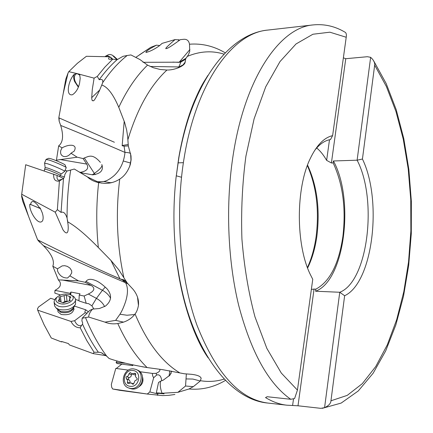 <?xml version="1.0" encoding="UTF-8"?>
<svg xmlns="http://www.w3.org/2000/svg" width="433" height="433" viewBox="0 0 433 433"><rect width="100%" height="100%" fill="white"/><g stroke="black" fill="none" stroke-linecap="round" stroke-linejoin="round"><path stroke-width="0.65" d="M362.437 159.035L357.117 160.194C377.836 199.586 367.963 281.683 339.753 292.264L324.577 407.653C328.69 405.721 330.817 403.432 330.953 400.796L344.636 295.734C372.91 282.722 382.675 200.56 362.437 159.035L374.669 65.139C374.983 63.516 374.258 61.524 372.488 59.159L370.643 57.324L357.117 160.194L333.432 160.979L333.161 162.922L331.413 162.976L345.761 58.704L367.4 56.712L370.643 57.324M344.636 295.734L339.753 292.264L315.56 291.22L315.846 289.157L314.06 289.082L297.996 405.786L286.841 405.191C279.713 404.406 272.606 401.867 265.526 397.575L267.139 396.72L290.754 399.286L294.592 398.539L297.439 390.101L312.756 279.312L310.277 274.425C295.734 244.78 295.69 188.339 310.196 158.673C316.615 145.239 324.09 137.564 332.614 135.643L346.216 37.254C346.606 34.857 346.313 33.227 345.355 32.356M324.577 407.653L320.875 408.346L297.996 405.786M329.497 139.751L326.634 160.367L331.413 162.976M343.369 57.843L345.761 58.704M314.06 289.082L311.359 289.401M293.498 398.993L292.6 405.472M316.707 147.956C320.366 151.014 323.678 155.149 326.634 160.367M333.161 162.922C342.882 183.917 346.124 208.414 342.898 236.396C338.817 264.103 329.8 281.688 315.846 289.157M307.609 268.027C312.09 258.891 315.186 248.255 316.891 236.115C320.155 209.301 317.037 185.622 307.538 165.076M315.56 291.22C344.581 280.849 354.762 199.813 333.432 160.979M314.575 150.56C319.554 144.092 324.858 140.427 330.493 139.572L332.614 135.643M307.36 165.563C316.458 186.412 319.375 210.086 316.112 236.586C314.477 248.212 311.587 258.528 307.43 267.54M56.653 160.849L56.442 160.167L58.655 145.883C63.056 142.425 63.732 135.605 60.69 125.435L59.164 121.224L58.812 117.798L114.388 142.251M168.307 47.798L167.306 48.323C168.751 47.424 169.005 47.928 180.35 39.641L184.112 39.268C187.11 39.224 188.907 40.875 189.492 44.215L189.741 51.462L188.35 54.861L185.697 58.699L185.167 62.163C184.788 66.097 174.288 70.238 166.954 70.027L160.161 69.48L153.379 67.737L147.55 65.118L139.946 59.559L130.923 54.931L127.156 55.516C118.377 62.46 110.22 71.51 102.686 82.66L101.75 85.036C107.563 86.849 113.235 94.28 118.777 107.33L124.65 122.485L126.674 130.133L127.67 136.79L128.309 145.905L131.01 155.891L131.112 159.804L130.306 164.567C127.995 171.273 124.471 176.112 119.735 179.083L119.037 179.533C114.61 182.217 109.836 183.505 104.705 183.386L98.648 182.634C93.956 181.562 90.221 179.657 87.434 176.929L74.314 169.032L66.79 171.122L64.836 174.553L64.468 176.794L63.44 178.775L58.672 180.285C57.172 179.533 56.691 177.936 57.221 175.495L25.688 164.74L21.699 194.233L55.224 212.186L57.373 209.648L59.391 181.059C55.197 181.665 53.302 179.332 53.697 174.055M60.56 294.981L54.839 293.13L54.98 290.375C58.125 288.659 59.884 286.987 60.247 285.347L60.431 283.691L60.041 282.083L58.358 279.88L52.804 266.225C54.823 260.92 51.668 254.047 43.349 245.608L37.633 239.85L22.77 201.356L21.65 196.587L21.699 194.233M72.695 145.428L72.387 145.342C75.304 146.04 75.899 147.978 74.167 151.16L70.98 153.228L77.15 157.195L56.442 160.167M80.522 172.323C87.028 171.057 89.106 168.307 86.752 164.085L59.987 159.506M67.429 170.938L65.02 170.51M199.25 90.41L199.553 90.751M136.108 57.167L150.808 47.294L156.492 45.151C149.493 48.837 145.97 51.267 145.926 52.436C149.791 51.619 154.327 49.373 159.517 45.698L162.077 43.381L175.067 39.582L179.841 40.02M178.32 39.62L178.818 40.772M139.567 54.742L150.808 47.294M167.306 48.323L165.752 48.691C166.602 47.744 163.29 49.898 175.067 39.582M189.919 49.514L179.067 62.347L180.88 62.011L184.474 59.949L185.697 58.699M143.004 62.309L179.251 62.19L186.13 58.195M156.492 45.151L159.717 45.552M180.88 62.011L178.52 67.775M185.167 62.163L182.97 64.982L179.013 66.953L150.262 66.471M127.156 55.516L123.01 56.312L116.964 59.786L112.759 59.142L109.008 59.229C108.207 58.72 108.504 57.903 109.912 56.788L86.4 56.29L77.42 63.267L68.787 71.651L79.569 74.205L80.197 78.265L79.591 83.125C78.373 88.489 76.013 92.353 72.506 94.724C65.139 96.527 68.549 79.97 74.249 74.297L77.177 73.789L79.125 74.157M79.537 74.259L94.102 78.146L97.284 76.408L104.835 67.158L112.759 59.142M101.75 85.036L99.303 90.979C92.462 104.9 93.604 99.622 92.489 100.754C92.153 100.743 91.893 99.801 91.704 97.923L92.289 89.507L94.102 78.146M124.201 121.251L122.193 145.477L128.287 144.508M58.812 117.798L63.24 93.42L68.046 73.042L68.787 71.651M78.157 74.184L79.867 75.218M78.546 86.568C74.308 81.55 73.312 77.447 75.558 74.259M74.249 74.297C73.334 76.073 73.464 78.492 74.628 81.561L78.324 87.141M63.24 93.42L65.773 79.201L68.046 73.042M112.185 59.272L109.912 56.788M97.284 76.408L99.195 79.71L100.267 79.526C102.318 79.125 103.119 80.17 102.686 82.66M99.195 79.71C104.786 71.965 110.707 65.329 116.964 59.786M59.164 121.224L59.121 117.911M122.101 145.748L124.071 146.154L124.991 152.421C101.441 142.186 80.008 133.191 60.69 125.435M58.655 145.883L62.071 147.832C65.984 145.764 69.426 144.936 72.387 145.347M130.609 153.596C129.987 152.898 128.114 152.508 124.991 152.421C123.973 162.012 120.385 169.72 114.215 175.533C110.02 179.1 106.491 181.097 103.639 181.514L97.533 181.752L87.434 176.929M79.125 171.923L82.763 173.108L92.722 174.845C100.678 173.73 103.714 170.304 101.831 164.572L101.815 164.551M77.15 157.195L83.06 158.565L84.343 157.975C88.906 156.281 92.554 153.412 100.375 162.337M70.98 153.228C68.836 155.848 66.417 156.93 63.727 156.481C61.064 155.577 60.1 153.526 60.826 150.332L62.071 147.832M83.06 158.565L86.752 164.085M57.373 209.648L61.069 212.414C63.521 211.418 65.524 213.307 67.077 218.07L68.051 224.532C68.452 228.039 68.679 237.798 63.029 229.901L55.224 212.186M122.274 279.815L110.166 274.544L119.925 278.722L110.935 260.422L98.34 247.535C85.745 234.697 75.564 226.15 67.802 221.891M97.533 181.752L101.771 183.164M94.085 352.251L86.822 340.619L80.192 327.77C76.284 327.819 73.215 325.708 70.985 321.432L37.676 310.163L44.063 324.696L51.278 338L61.497 341.94L61.589 341.469L68.414 343.569L69.464 344.955L93.106 353.593L94.085 352.251L99.325 352.267L101.365 352.76L106.751 356.218L109.1 358.492C118.588 361.809 131.248 364.83 147.09 367.552L162.651 369.674L184.398 373.782L191.446 374.301C197.47 375.016 200.706 376.374 201.156 378.377L200.273 381.008L193.313 386.664L189.005 388.991L177.898 392.33L162.077 393.261C160.324 388.574 159.831 384.547 160.594 381.197L158.532 382.436L156.329 392.828L158.245 393.191L157.839 393.965L149.84 391.919L147.269 394.025L112.688 388.991L111.66 387.194L111.341 384.385L115.784 368.413L128.385 370.134M110.935 260.422L118.761 269.759L127.297 283.101L133.158 289.428C137.229 294.505 138.988 299.82 138.452 305.373C137.77 309.184 136.639 312.041 135.058 313.957L134.631 314.531C131.859 318.033 128.163 320.566 123.535 322.13L117.792 323.543C113.121 324.22 108.851 323.754 104.992 322.141L88.668 317.032C88.852 314.234 90.178 311.587 92.646 309.086L89.669 310.472L82.162 318.228L81.897 320.918L82.633 322.731L82.568 324.241L81.225 325.611C78.53 326.195 76.332 324.566 74.633 320.712L70.985 321.432M200.934 345.788L201.334 345.74M132.996 364.932L132.752 365.604L116.948 363.504L116.066 362.394L117.256 360.992M116.282 368.483L121.792 364.148M132.752 365.604L132.07 364.732M125.624 363.227L116.066 362.394M59.353 294.592L59.927 295.246M70.103 294.673L70.173 293.314L54.98 290.375M69.87 275.826L67.58 277.97C62.985 278.148 59.646 275.837 57.567 271.047L57.508 268.812L62.168 265.9L64.679 265.689L67.31 266.365L69.875 268.016L71.694 270.814L71.721 272.985L69.87 275.826L78.497 280.876L58.358 279.88M70.173 293.314L70.936 292.053L80.018 293.807L79.255 295.073L84.126 296.015L88.327 294.039C94.551 291.036 95.482 288.161 91.13 285.412L61.719 279.902M52.804 266.225L57.508 268.812M127.297 283.101L125.18 281.201L122.268 279.81L125.532 282.711C96.131 270.208 68.739 257.841 43.349 245.608M128.044 283.832L125.532 282.711C128.081 287.155 128.098 293.477 125.575 301.666C123.746 307.084 121.868 311.273 119.957 314.244L115.643 320.371L104.992 322.141M78.497 280.876L85.144 282.273L86.037 281.428C87.829 278.771 91.401 278.641 96.754 281.044C99.714 282.462 103.157 285.071 107.086 288.871L107.205 288.995C112.207 295.317 111.6 301.027 105.381 306.126L99.417 308.518L92.646 309.086M110.166 274.544C84.484 262.934 60.441 251.432 38.028 240.034M39.647 242.258L37.633 239.85M64.403 176.978L60.073 175.533M63.629 178.504L57.221 175.495M62.006 179.332L59.391 181.059M61.069 212.414L63.44 178.775M28.372 215.807L21.672 195.451M29.861 204.197L30.613 204.473L31.149 202.476L32.042 201.632L33.379 201.578L34.732 202.222L37.227 204.56L39.365 207.645L40.134 207.921L42.218 212.727C43.354 216.143 43.452 218.849 42.51 220.852C38.32 226.605 28.578 210.411 29.861 204.197L40.518 208.652M126.588 281.807L123.751 279.826L119.957 278.912M115.643 320.371L123.535 322.13M88.668 317.032L82.162 318.228M63.646 342.102L61.573 341.55M106.117 355.677L93.106 353.593M37.676 310.163L37.482 308.81L38.515 307.002L50.666 298.277L54.634 299.582M87.174 313.054L85.074 312.794L84.944 311.3L85.761 309.806L74.481 306.099M78.958 300.583L75.45 299.441M93.907 309.065L91.904 305.828L88.705 303.712L86.205 303.295L78.936 300.94L79.255 295.073M85.761 309.806L88.359 311.825M85.074 312.794L74.633 320.712M73.875 308.778C73.085 313.573 68.842 315.468 61.129 314.466L58.027 311.863L57.914 310.954M98.372 352.262C92.554 343.991 87.282 334.649 82.568 324.241M81.61 325.302L80.192 327.77M84.126 296.015L86.205 303.295M70.936 292.053L70.785 294.965M85.144 282.273L91.13 285.412M186.358 373.885L185.551 386.009L177.898 392.33M171.69 371.07L169.98 375.124L163.273 380.131L160.594 381.197M169.081 376.06L169.817 370.729M162.077 393.261L156.329 392.828M185.551 386.009L193.313 386.664M161.682 380.304L161.541 380.818L161.682 380.304C160.962 375.876 159.268 374.128 156.594 375.059L153.645 377.782L152.616 375.752L152.378 373.419L139.864 371.703M145.564 367.308L142.035 366.708M152.378 373.419L156.14 373.349C159.376 371.866 160.513 370.518 159.544 369.3M153.645 377.782L149.84 391.919M142.603 377.246C143.675 381.495 142.322 384.748 138.538 386.999M112.688 388.991L119.909 390.339M174.905 394.474L168.756 395.34L162.532 395.594L147.269 394.025M157.839 393.965L157.52 395.351M159.349 393.132L164.058 393.857L158.213 393.288M39.365 207.645L40.155 207.97M40.496 208.614L30.613 204.473M124.071 146.154L128.309 145.905M179.067 62.347L172.81 62.098M199.088 90.735L199.407 90.908M198.947 92.018L198.59 91.747M112.704 59.159L110.686 57.291L108.228 56.03L107.075 55.852L104.846 56.642M108.131 54.867L109.874 54.434L112.093 55.023L117.04 59.749M113.489 55.873L117.489 59.532M64.647 171.414C66.092 171.268 53.735 165.747 47.506 163.766L44.561 163.246M46.044 159.474L49.048 160.037C55.159 161.953 67.283 167.382 66.206 167.695M48.734 158.299L51.175 158.819C56.128 160.367 65.94 164.773 65.08 165.049L66.103 167.457M75.445 299.847L75.564 304.264C72.165 309.167 66.547 310.867 58.715 309.373L56.133 308.031L54.607 305.947L54.45 304.751M57.156 297.076L54.628 299.587L54.049 302.088L55.31 304.426L58.298 306.109C65.518 308.799 77.307 303.549 75.304 298.629L73.729 296.491L70.942 295.041M69.713 294.537C64.777 293.395 60.566 294.267 57.075 297.157C54.921 299.825 55.662 301.909 59.31 303.409C67.867 306.51 78.746 297.531 70.086 294.667L69.713 294.537M70.011 299.923L70.254 300.204L68.652 301.092L63.169 302.802L58.168 300.935L59.657 298.624L58.861 297.693L59.559 296.903L65.903 295.127L70.888 296.973L69.437 299.252L70.103 300.681M66.942 301.184L64.842 301.482L62.85 302.629M136.666 369.798L137.093 369.988C147.063 373.078 142.04 390.907 131.697 388.915L129.532 388.293M134.041 368.976C123.584 367.027 118.664 385.17 128.931 388.06L130.349 388.39C140.72 390.387 145.764 372.499 135.767 369.403L134.041 368.976M133.018 370.507C123.784 368.846 120.601 385.316 130.014 386.285C139.329 387.99 142.441 371.379 133.018 370.507M136.704 378.036L137.201 378.583L137.104 379.562L134.842 380.883L134.051 383.01L132.839 384.233L131.069 382.924L127.941 383.524L127.351 382.907L127.621 380.38L126.349 378.718L126.052 377.067L128.206 375.887L129.002 373.766L130.209 372.553L131.935 373.836L135.112 373.246L135.686 373.852L135.497 376.65L136.704 378.036M135.524 374.951L134.143 374.772M131.886 373.814L130.853 376.688L128.514 378.079L128.812 379.725L130.052 381.246L129.96 382.842M131.275 383.005L133.662 383.963M200.49 344.922L200.744 344.571M201.101 345.28L200.788 345.512M330.953 400.796L347.239 395.372L362.318 383.643L375.774 366.497L387.297 344.863L396.688 319.646L403.794 291.723L408.541 261.911L410.868 231.006L410.76 199.748L408.216 168.897L403.258 139.204L395.946 111.454L386.366 86.476L374.669 65.139M297.439 390.101L281.304 373.067L266.847 348.376L254.956 316.804C248.537 292.762 244.19 266.847 241.923 239.059C240.981 210.866 242.312 183.262 245.901 156.243L254.101 118.831L265.727 86.806L279.999 61.578L296.02 43.966L312.918 34.239L329.876 32.188L346.216 37.254M290.754 399.286C268.482 383.67 251.135 352.392 238.707 305.454C227.498 259.508 225.452 202.866 233.409 153.493C245.549 76.581 280.389 27.344 313.113 24.919L267.783 30.077C233.479 32.746 197.172 80.847 184.545 155.442C174.732 211.91 179.782 277.634 196.993 325.286C216.164 373.587 239.85 399.518 268.043 403.08C224.884 399.421 185.015 338.795 176.074 255.454C173.238 229.582 173.216 203.71 176.014 177.839L178.948 157.179C184.961 124.054 194.623 96.786 207.932 75.369M193.648 328.658L193.307 329.096M91.693 97.669L99.742 89.972M193.145 104.169L193.491 104.607M193.6 103.043L193.935 103.487M166.954 70.027C150.359 85.425 137.358 108.591 127.941 139.523M223.996 54.13C212.04 50.439 199.851 51.181 187.424 56.355M194.098 329.778L193.757 330.222M199.256 341.523L198.785 341.545M189.492 44.215C202.016 43.257 213.929 46.131 225.241 52.837M118.777 107.33C127.015 89.734 136.606 75.667 147.55 65.118M84.343 157.975L94.356 173.416L92.24 174.84M102.091 165.125C101.901 167.187 99.325 169.953 94.356 173.416L95.146 174.651M70.698 170.007C68.214 185.708 67.007 201.729 67.077 218.07M98.34 247.535C96.131 225.858 96.234 204.224 98.648 182.634M103.639 181.514L110.231 182.688L112.044 182.542M208.132 357.875C191.841 331.602 181.151 297.46 176.074 255.454C180.702 300.756 194.861 338.887 207.802 357.344M200.463 380.721C208.56 382.02 216.478 381.478 224.224 379.091M135.058 313.957C146.982 342.281 161.785 361.847 179.468 372.661M119.735 179.083C115.579 212.614 116.926 245.332 123.789 277.234M119.957 314.244L126.972 315.235L134.631 314.531M147.09 367.552C135.87 356.565 126.1 341.897 117.792 323.543M85.545 317.654C91.585 332.479 98.654 345.334 106.751 356.218M104.602 306.559C102.989 303.257 100.267 300.529 96.429 298.38L91.904 305.828M86.037 281.428L102.432 290.267L96.429 298.38L88.327 294.039M105.251 287.101L102.432 290.267C106.182 292.378 108.899 295.046 110.567 298.267M225.436 380.407C213.918 387.248 201.773 390.106 189.005 388.991M186.244 378.913L192.934 379.064L200.273 381.008M156.14 373.349L156.594 375.059M44.918 169.2L47.175 169.671C51.868 171.192 61.194 175.322 60.127 175.403L59.624 176.621M60.16 175.327L61.129 174.077C62.412 174.039 52.501 169.633 47.506 168.026L45.162 167.587M57.703 309.579L60.864 312.404C67.867 313.481 72.159 311.814 73.74 307.398M74.73 305.682L73.799 307.257C71.093 311.154 66.639 312.512 60.436 311.322L57.719 309.595M69.551 296.551L69.745 298.185M66.379 295.56L67.066 301.157L66.368 295.517M64.842 301.482L64.106 295.582M61.037 301.319L60.463 296.811M58.753 301.346L58.612 300.248M134.17 373.419L135.729 374.09M131.448 374.799L129.002 373.766M129.207 377.668L126.745 376.65M128.812 379.725L126.349 378.718M129.586 382.945L127.41 382.074M133.191 384.217L132.195 383.817M322.249 408.346L341.182 403.069L358.28 390.945L373.159 373.197L385.7 350.882L395.843 324.918L403.518 296.172L408.682 265.461L411.296 233.587L411.35 201.307L408.844 169.384L403.789 138.592L396.222 109.717L386.193 83.574L373.76 61.031M344.998 32.183C334.985 26.224 324.355 23.804 313.113 24.919M286.841 405.191L268.043 403.08M183.37 162.678L177.936 162.868M267.783 30.077C228.413 33.79 191.554 83.915 178.975 157.125L176.014 177.839L178.797 157.45C182.558 135.978 187.63 117.505 194.011 102.026C201.215 85.29 203.44 82.573 207.602 75.899M202.032 85.079L202.444 85.02M187.094 56.847L184.453 59.965M185.421 61.118L184.626 63.359M186.953 123.416L186.639 123.14M102.545 83.109L99.303 90.979M181.492 177.254L176.242 175.787M130.674 163.057L123.383 161.022M129.684 166.499L130.983 160.102L130.593 153.574M67.537 220.164L68.046 224.532M125.126 281.158L127.015 282.776M138.452 305.373L137.521 297.152M88.705 303.712L88.375 303.603M81.55 325.362L81.225 325.611M101.365 352.76L102.589 353.301M96.754 281.044L98.026 281.737M185.053 302.846L184.777 303.089M169.07 376.077L171.192 373.203M201.156 378.377L200.679 377.343M119.432 390.274L148.102 394.144M42.889 219.932L42.51 220.852M194.341 330.379L194.011 330.855M198.498 339.916L198.2 340.338M194.823 101.311L194.498 100.846M108.467 54.693L105.668 56.111M46.093 159.355L44.556 163.068L45.146 167.457L44.215 170.894M48.81 158.267L46.142 159.344M66.168 167.717L64.69 171.3M61.194 174.034L64.625 171.419M73.74 307.647L73.983 309.703M56.133 308.031L58.385 310.255L57.762 309.806L58.027 311.863M54.185 302.694L54.607 305.947M57.075 297.157L55.559 298.386M69.643 300.967L69.437 299.252M67.055 301.162L66.363 295.501M59.992 301.292L59.694 298.938M128.931 388.06L130.284 388.585M134.365 374.864L131.935 373.836"/></g></svg>
